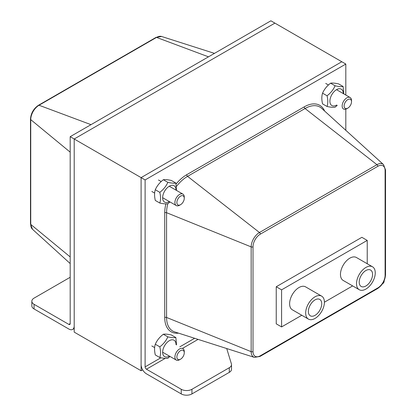 <?xml version="1.0" encoding="UTF-8"?>
<svg xmlns="http://www.w3.org/2000/svg" width="416" height="416" viewBox="0 0 416 416"><rect width="100%" height="100%" fill="white"/><g stroke="black" fill="none" stroke-linecap="round" stroke-linejoin="round"><path stroke-width="0.62" d="M165.214 358.368L146.453 369.2A1.893 1.092 -120 0 1 145.111 366.881L145.111 179.936L345.816 64.059L341.801 61.745L141.097 177.616L341.801 61.745L274.903 23.119L74.199 138.991L74.199 332.119L141.097 370.744L141.097 177.616L70.184 136.677L70.184 323.622A1.893 1.092 60 0 1 69.794 324.49A1.893 1.092 60 0 1 68.848 324.397L34.055 304.309L34.055 308.948A7.571 4.368 180 0 1 31.84 305.854L31.84 301.22A7.571 4.368 0 0 0 34.055 304.309M142.667 369.84L141.097 370.744M384.16 280.712L384.16 281.133A7.571 4.368 180 0 1 382.335 283.982M146.453 369.2L181.241 389.288A7.571 4.368 -0 0 0 191.942 389.288L191.942 393.921A7.571 4.368 180 0 1 181.241 393.921L146.453 373.833A7.571 4.368 -120 0 1 141.097 364.567L141.097 177.616L145.111 179.936M191.942 389.288L229.299 367.718A7.571 4.368 -0 0 0 231.514 364.629L231.514 369.262A7.571 4.368 180 0 1 229.299 372.356L191.942 393.921M231.514 364.629A7.571 4.368 -0 0 0 231.4 363.87L226.715 348.535M361.873 237.318L276.24 286.759L276.24 323.835L276.24 286.759L361.873 237.318L367.224 240.406L281.59 289.848L281.59 326.929L301.798 315.26M345.816 64.059L345.816 95.04M345.816 109.143L345.816 130.317M70.184 277.274L34.055 298.132A7.571 4.368 0 0 0 31.84 301.22M34.055 308.948L68.848 329.03A7.571 4.368 -120 0 0 72.628 329.404A7.571 4.368 -120 0 0 74.199 325.941L74.199 138.991L274.903 23.119L270.889 20.8L70.184 136.677M315.042 299.889A9.459 5.46 -60 0 1 319.774 299.421A9.459 5.46 -60 0 1 319.774 310.346A9.459 5.46 -60 0 1 310.31 315.806A9.459 5.46 -60 0 1 308.859 308.225A9.459 5.46 -60 0 1 315.042 299.889M365.888 270.535A9.459 5.46 -60 0 1 370.62 270.067A9.459 5.46 -60 0 1 370.62 280.992A9.459 5.46 -60 0 1 361.156 286.452A9.459 5.46 -60 0 1 359.705 278.871A9.459 5.46 -60 0 1 365.888 270.535M365.888 267.446A13.244 7.649 120 0 0 357.235 279.115A13.244 7.649 120 0 0 359.263 289.728A13.244 7.649 120 0 0 372.507 282.084A13.244 7.649 120 0 0 372.507 266.786A13.244 7.649 120 0 0 365.888 267.446M359.263 289.728L343.205 280.462A13.244 7.649 -60 0 1 341.177 269.849A13.244 7.649 -60 0 1 349.83 258.175A13.244 7.649 -60 0 1 356.455 257.52L372.507 266.786M315.042 296.8A13.244 7.649 120 0 0 306.389 308.469A13.244 7.649 120 0 0 308.417 319.088A13.244 7.649 120 0 0 321.667 311.438A13.244 7.649 120 0 0 321.667 296.145A13.244 7.649 120 0 0 315.042 296.8M308.417 319.088L292.365 309.816A13.244 7.649 -60 0 1 290.332 299.203A13.244 7.649 -60 0 1 298.984 287.529A13.244 7.649 -60 0 1 305.609 286.874L321.667 296.145M367.224 263.739L367.224 240.406M324.407 302.208L352.643 285.906M276.24 323.835L281.59 326.929M276.24 286.759L281.59 289.848M180.57 196.139A5.231 3.021 -60 0 1 184.267 198.271A5.231 3.021 -60 0 1 180.57 204.677A5.231 3.021 -60 0 1 176.873 202.54A5.231 3.021 -60 0 1 180.57 196.139M184.267 198.271L184.267 197.132A6.625 3.822 120 0 0 182.894 194.1A6.625 3.822 120 0 0 179.587 194.428A6.625 3.822 120 0 0 175.261 200.268A6.625 3.822 120 0 0 176.275 205.572A6.625 3.822 120 0 0 179.582 205.244A6.625 3.822 120 0 0 179.587 205.244L180.57 204.677M347.823 99.575A5.231 3.021 -60 0 1 351.52 101.707A5.231 3.021 -60 0 1 347.823 108.113A5.231 3.021 -60 0 1 344.126 105.976A5.231 3.021 -60 0 1 347.823 99.575M351.52 101.707L351.52 100.568A6.625 3.822 120 0 0 350.147 97.542A6.625 3.822 120 0 0 346.84 97.869A6.625 3.822 120 0 0 342.514 103.704A6.625 3.822 120 0 0 343.528 109.013A6.625 3.822 120 0 0 346.835 108.685A6.625 3.822 120 0 0 346.84 108.685L347.823 108.113M180.57 350.636A5.231 3.021 -60 0 1 184.267 352.773A5.231 3.021 -60 0 1 180.57 359.18A5.231 3.021 -60 0 1 176.873 357.042A5.231 3.021 -60 0 1 180.57 350.636M184.267 352.773L184.267 351.634A6.625 3.822 120 0 0 182.894 348.603A6.625 3.822 120 0 0 179.587 348.93A6.625 3.822 120 0 0 175.261 354.77A6.625 3.822 120 0 0 176.275 360.074A6.625 3.822 120 0 0 179.582 359.746A6.625 3.822 120 0 0 179.587 359.746L180.57 359.18M176.02 190.133A9.459 5.46 120 0 0 169.374 186.165A9.459 5.46 120 0 0 162.64 197.756A9.459 5.46 120 0 0 169.333 201.64A9.459 5.46 120 0 0 169.4 201.604M169.983 201.942L167.84 203.762C166.13 204.079 163.457 203.84 159.812 203.044C160.779 200.034 160.779 196.466 159.812 192.343C163.457 189.571 166.13 186.238 167.84 182.354C171.486 183.149 174.158 183.388 175.869 183.071L176.514 190.419M175.869 183.071L171.356 180.466C167.716 179.665 165.038 179.426 163.327 179.748C159.687 182.52 157.009 185.848 155.298 189.732C154.336 192.743 154.336 196.31 155.298 200.439L159.812 203.044M167.84 182.354L163.327 179.748M159.812 192.343L155.298 189.732M176.02 344.635A9.459 5.46 120 0 0 169.374 340.668A9.459 5.46 120 0 0 162.64 352.258A9.459 5.46 120 0 0 169.333 356.143A9.459 5.46 120 0 0 169.4 356.106M169.983 356.444L167.84 358.264C166.13 358.582 163.457 358.342 159.812 357.547C160.779 354.536 160.779 350.969 159.812 346.84C163.457 344.074 166.13 340.74 167.84 336.856C171.486 337.652 174.158 337.891 175.869 337.574L176.514 344.921M175.869 337.574L171.356 334.968C167.716 334.168 165.038 333.928 163.327 334.251C159.687 337.022 157.009 340.35 155.298 344.235C154.336 347.246 154.336 350.813 155.298 354.942L159.812 357.547M167.84 336.856L163.327 334.251M159.812 346.84L155.298 344.235M343.273 93.569A9.459 5.46 120 0 0 336.627 89.606A9.459 5.46 120 0 0 329.893 101.192A9.459 5.46 120 0 0 336.586 105.082A9.459 5.46 120 0 0 336.653 105.04M337.236 105.378L335.093 107.198C333.382 107.52 330.71 107.281 327.064 106.48C328.032 103.47 328.032 99.902 327.064 95.779C330.71 93.007 333.382 89.679 335.093 85.79C338.738 86.585 341.411 86.824 343.122 86.507L343.767 93.855M343.122 86.507L338.608 83.902C334.968 83.106 332.29 82.867 330.58 83.184C326.94 85.956 324.262 89.284 322.551 93.174C321.589 96.184 321.589 99.752 322.551 103.875L327.064 106.48M335.093 85.79L330.58 83.184M327.064 95.779L322.551 93.174M181.241 389.288L181.241 393.921M229.299 367.718L229.299 372.356M198.084 339.388L182.51 348.379M145.111 366.881L160.898 357.77M179.837 346.835L194.641 338.286M385.523 169.946A1.44 0.832 180 0 1 385.102 170.534L385.102 275.298A1.44 0.832 -0 0 0 385.523 274.711L385.523 169.946L383.516 164.596A11.747 6.781 120 0 0 376.958 164.674A1.44 0.832 60 0 1 377.801 166.322A10.327 5.959 -60 0 1 385.102 170.534M385.102 275.298A10.327 5.959 -60 0 1 377.801 287.945A1.44 0.832 60 0 1 377.499 288.605C382.403 285.262 385.076 280.628 385.523 274.711M377.801 287.945L260.312 355.779A10.327 5.959 -60 0 1 253.011 351.562L253.011 246.797A1.44 0.832 -0 0 1 251.165 246.891A11.747 6.781 120 0 1 259.47 232.508L187.564 176.353L305.053 108.519L376.958 164.674L259.47 232.508A1.44 0.832 60 0 1 260.312 234.151L377.801 166.322M260.312 355.779A1.44 0.832 60 0 1 260.01 356.439L377.499 288.605M253.011 246.797A10.327 5.959 -60 0 1 260.312 234.151M253.011 351.562A1.44 0.832 180 0 1 251.165 351.655A11.747 6.781 120 0 0 254.374 357.375L260.01 356.439M165.916 203.887A31.096 17.956 120 0 0 164.731 212.789A1.44 0.832 180 0 1 166.577 212.696L251.165 246.891L251.165 351.655L166.577 317.46L166.577 212.696A29.676 17.134 -60 0 1 167.82 203.767M176.446 186.451A29.676 17.134 -60 0 1 187.564 176.353A1.44 0.832 -120 0 1 186.722 174.704A31.096 17.956 120 0 0 176.067 184.033M324.626 111.046A31.096 17.956 120 0 0 304.21 106.876A1.44 0.832 60 0 0 305.053 108.519A29.676 17.134 -60 0 1 321.625 108.316L383.516 164.596M304.21 106.876L186.722 174.704M164.731 212.789L164.731 317.554A1.44 0.832 180 0 1 166.577 317.46A29.676 17.134 -60 0 0 174.689 331.916L254.374 357.375M164.731 317.554A31.096 17.956 120 0 0 178.552 333.148M68.848 324.397L70.184 323.622M70.184 152.152L30.737 119.631A1.44 0.832 180 0 1 30.477 119.153L30.477 223.917A1.44 0.832 -0 0 0 30.737 224.396L30.737 119.631A11.747 6.781 -60 0 1 39.042 105.243A1.44 0.832 -120 0 0 38.501 105.258C33.597 108.602 30.924 113.235 30.477 119.153M30.477 223.917L32.484 229.268A11.747 6.781 -60 0 1 30.737 224.396L70.184 256.916M90.995 124.66L39.042 105.243L156.53 37.414A1.44 0.832 -120 0 0 155.99 37.424L38.501 105.258M208.484 56.831L156.53 37.414A11.747 6.781 -60 0 1 161.626 36.488L214.469 53.373M72.628 329.404L74.199 328.5M155.99 37.424L161.626 36.488M32.484 229.268L70.184 263.546M151.835 191.464L154.653 193.092M162.64 197.704L176.275 205.572M158.46 179.993L161.19 181.568M169.265 186.233L182.894 194.1M325.712 83.429L328.437 85.004M336.518 89.669L350.147 97.542M151.835 345.966L154.653 347.594M162.64 352.206L176.275 360.074"/></g></svg>
